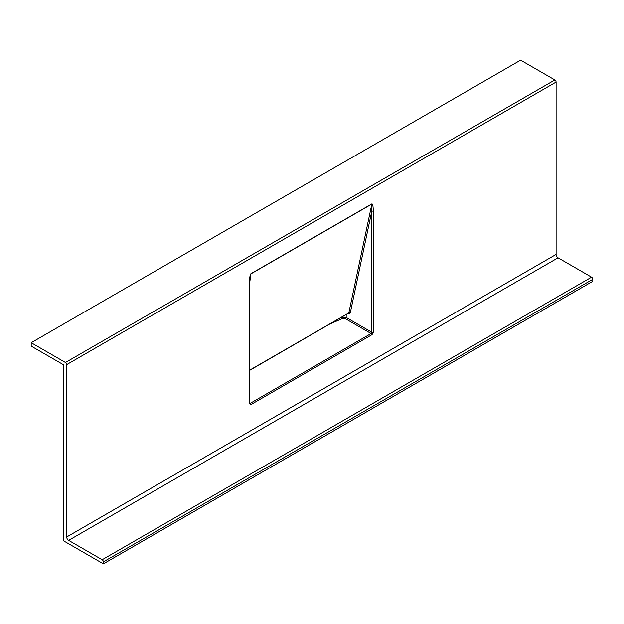 <?xml version="1.0" encoding="UTF-8"?>
<svg xmlns="http://www.w3.org/2000/svg" width="624" height="624" viewBox="0 0 624 624"><rect width="100%" height="100%" fill="white"/><g stroke="black" fill="none" stroke-linecap="round" stroke-linejoin="round"><path stroke-width="0.94" d="M371.631 333.005L371.101 333.544A1.037 0.601 60 0 1 371.795 334.792L372.832 333.7L371.631 333.005L371.834 332.28A1.037 0.601 0 0 0 373.261 332.257L373.261 210.935C373.175 206.209 372.715 203.861 371.865 203.884A1.037 0.601 60 0 1 371.849 204.048L250.895 273.881L249.818 281.954A1.037 0.601 0 0 1 249.514 282.376C249.6 277.555 250.06 274.669 250.91 273.718A1.037 0.601 60 0 1 250.895 273.881L249.92 278.92M66.682 364.627A1.732 0.998 -120 0 0 65.458 362.505L554.869 79.95L520.611 60.169L31.2 342.724L31.2 346.117L63.749 364.907L63.749 540.946L103.389 563.831L103.389 561.857A1.732 0.998 -120 0 0 102.164 559.736L68.64 540.376A2.769 1.599 60 0 1 66.682 536.991L556.093 254.428L556.093 82.064L66.682 364.627L66.682 536.991M31.2 342.724L65.458 362.505M103.389 563.831L592.8 281.276L592.8 279.295L103.389 561.857M102.164 559.736L591.575 277.173L558.051 257.821L68.64 540.376M591.575 277.173A1.732 0.998 60 0 1 592.8 279.295M554.869 79.95A1.732 0.998 60 0 1 556.093 82.064M556.093 254.428A2.769 1.599 -120 0 0 558.051 257.821M341.25 317.491L346.18 317.468A1.037 0.538 -60 0 1 345.446 318.739L342.35 318.568L330.213 323.856M345.446 318.739L371.101 333.544L250.286 403.299A1.037 0.601 60 0 1 250.981 404.547L371.795 334.792M250.981 404.547L249.514 403.697A1.037 0.601 0 0 0 249.818 403.276L249.818 281.954M346.18 314.644L346.18 317.468L371.834 332.28L371.834 210.959A1.037 0.601 0 0 0 373.261 210.935M371.834 210.959L371.849 204.048L348.808 312.928L348.059 313.248L348.808 312.928A1.037 0.702 11.9 0 1 350.228 313.069L371.834 210.959M350.228 313.069L348.793 313.669A1.037 0.601 114.8 0 0 348.621 313.232M341.757 317.195L341.757 317.265A1.037 0.523 -113.6 0 0 342.35 318.568M250.91 273.718L371.865 203.884M372.832 333.7L373.261 332.257M249.514 403.697L249.514 282.376M348.793 313.669L348.278 313.435M249.818 370.079L348.808 312.928M249.818 370.274L348.535 313.178"/></g></svg>
